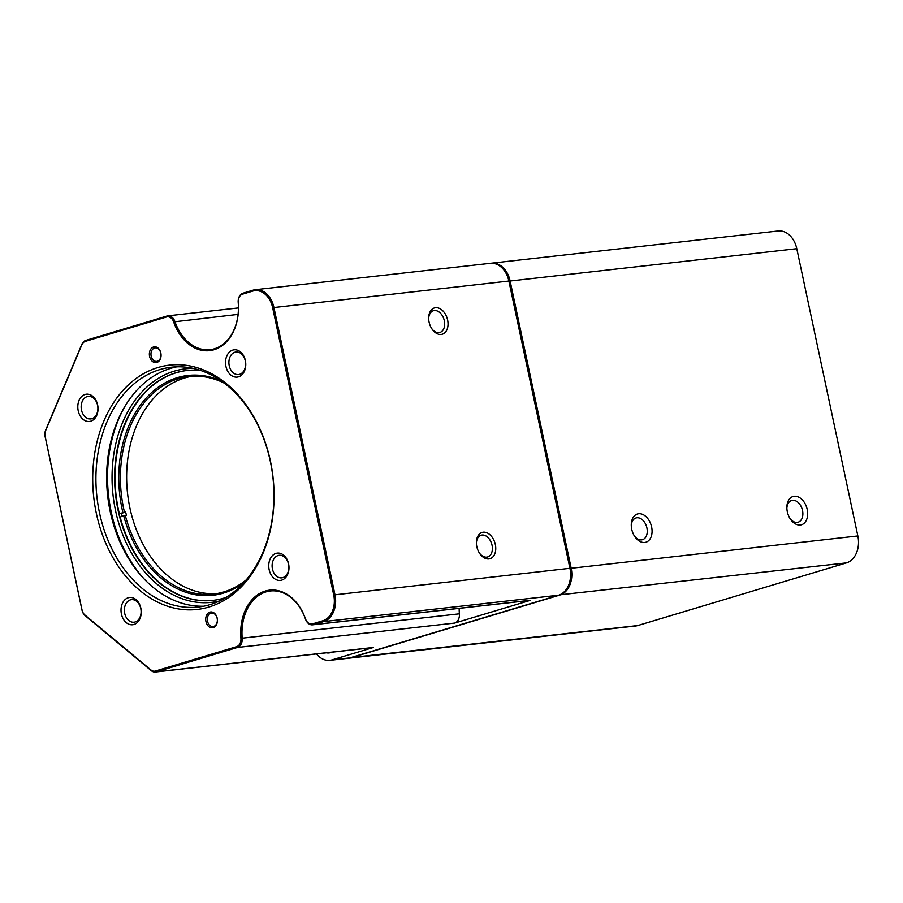 <?xml version="1.0" encoding="UTF-8"?>
<svg xmlns="http://www.w3.org/2000/svg" width="903" height="903" viewBox="0 0 903 903"><rect width="100%" height="100%" fill="white"/><g stroke="black" fill="none" stroke-linecap="round" stroke-linejoin="round"><path stroke-width="1.35" d="M316.479 653.93A22.677 16.638 -96.4 0 0 329.877 660.341L347.644 658.343A22.677 16.638 -96.4 0 0 349.811 657.903L558.573 595.212A22.677 16.638 -96.4 0 0 569.928 568.292L508.874 281.036A22.677 16.638 -96.4 0 0 490.284 263.315L255.323 289.705A22.677 16.638 83.6 0 1 273.914 307.426L334.968 594.682A22.677 16.638 83.6 0 1 323.601 621.603L313.431 624.65A9.075 6.66 83.6 0 1 312.562 624.831A9.075 6.66 83.6 0 1 305.53 619.187A45.364 33.287 -96.4 0 0 270.369 590.98A45.364 33.287 -96.4 0 0 266.035 591.871A45.364 33.287 -96.4 0 0 242.196 638.207A9.075 6.66 83.6 0 1 237.433 647.474L156.275 671.843A9.075 6.66 83.6 0 1 155.406 672.024A9.075 6.66 83.6 0 1 151.185 670.624L85.187 615.688A9.075 6.66 83.6 0 1 81.97 610.01L45.15 436.77A9.075 6.66 83.6 0 1 45.703 429.952L81.834 344.348A9.075 6.66 83.6 0 1 85.819 340.397L166.976 316.027A9.075 6.66 83.6 0 1 167.845 315.847A9.075 6.66 83.6 0 1 174.877 321.491A45.364 33.287 -96.4 0 0 210.038 349.698A45.364 33.287 -96.4 0 0 238.211 302.471A9.075 6.66 83.6 0 1 242.975 293.204L253.156 290.145A22.677 16.638 83.6 0 1 255.323 289.705M490.893 263.258A22.677 16.638 83.6 0 1 491.503 263.179A22.677 16.638 83.6 0 1 510.093 280.889L571.159 568.145A22.677 16.638 83.6 0 1 559.792 595.066L351.03 657.756A22.677 16.638 83.6 0 1 348.874 658.208A22.677 16.638 83.6 0 1 348.253 658.253M329.877 660.341A22.677 16.638 -96.4 0 0 332.044 659.89L373.47 647.451A9.075 6.66 83.6 0 1 372.612 647.632L155.406 672.024M81.812 344.912L45.681 430.505A8.161 5.994 -96.4 0 0 45.184 436.646L82.004 609.886A8.161 5.994 -96.4 0 0 84.893 614.999L150.891 669.936A8.161 5.994 -96.4 0 0 155.474 671.031L236.631 646.661A8.161 5.994 -96.4 0 0 240.92 638.319A46.267 33.953 83.6 0 1 265.234 591.059A46.267 33.953 83.6 0 1 305.519 618.916A8.161 5.994 -96.4 0 0 312.63 623.838L322.8 620.779A21.774 15.972 -96.4 0 0 333.715 594.942L272.65 307.686A21.774 15.972 -96.4 0 0 252.727 291.105L242.557 294.152A8.161 5.994 -96.4 0 0 238.268 302.494A46.267 33.953 83.6 0 1 213.943 349.766A46.267 33.953 83.6 0 1 173.658 321.897A8.161 5.994 -96.4 0 0 166.547 316.976L85.401 341.345A8.161 5.994 -96.4 0 0 81.812 344.912L81.834 344.348M157.935 367.521A122.932 90.198 83.6 0 1 270.426 461.151A122.932 90.198 83.6 0 1 208.841 607.053A122.932 90.198 83.6 0 1 96.35 513.423A122.932 90.198 83.6 0 1 157.935 367.521M209.925 612.132A7.935 5.824 -96.4 0 0 205.952 621.557A7.935 5.824 -96.4 0 0 213.21 627.596A7.935 5.824 -96.4 0 0 217.194 618.183A7.935 5.824 -96.4 0 0 209.925 612.132M153.566 346.978A7.935 5.824 -96.4 0 0 149.582 356.392A7.935 5.824 -96.4 0 0 156.851 362.442A7.935 5.824 -96.4 0 0 160.824 353.017A7.935 5.824 -96.4 0 0 153.566 346.978M128.282 597.741A13.726 10.068 -96.4 0 0 121.408 614.029A13.726 10.068 -96.4 0 0 133.96 624.481A13.726 10.068 -96.4 0 0 140.834 608.193A13.726 10.068 -96.4 0 0 128.282 597.741M85.074 394.453A13.726 10.068 -96.4 0 0 78.2 410.741A13.726 10.068 -96.4 0 0 90.751 421.193A13.726 10.068 -96.4 0 0 97.626 404.905A13.726 10.068 -96.4 0 0 85.074 394.453M232.805 350.093A13.726 10.068 -96.4 0 0 225.931 366.381A13.726 10.068 -96.4 0 0 238.494 376.833A13.726 10.068 -96.4 0 0 245.368 360.545A13.726 10.068 -96.4 0 0 232.805 350.093M276.025 553.381A13.726 10.068 -96.4 0 0 269.15 569.669A13.726 10.068 -96.4 0 0 281.702 580.121A13.726 10.068 -96.4 0 0 288.576 563.833A13.726 10.068 -96.4 0 0 276.025 553.381M282.82 577.615A11.344 8.319 -96.4 0 0 288.633 564.894A11.344 8.319 -96.4 0 0 279.208 555.3A11.344 8.319 -96.4 0 0 278.124 555.526A11.344 8.319 -96.4 0 0 272.3 568.247A11.344 8.319 -96.4 0 0 281.736 577.841A11.344 8.319 -96.4 0 0 282.82 577.615M239.611 374.327A11.344 8.319 -96.4 0 0 245.424 361.606A11.344 8.319 -96.4 0 0 235.988 352.012A11.344 8.319 -96.4 0 0 234.915 352.226A11.344 8.319 -96.4 0 0 229.091 364.947A11.344 8.319 -96.4 0 0 238.527 374.553A11.344 8.319 -96.4 0 0 239.611 374.327M91.869 418.699A11.344 8.319 -96.4 0 0 97.693 405.966A11.344 8.319 -96.4 0 0 88.257 396.372A11.344 8.319 -96.4 0 0 87.173 396.598A11.344 8.319 -96.4 0 0 81.349 409.319A11.344 8.319 -96.4 0 0 90.785 418.913A11.344 8.319 -96.4 0 0 91.869 418.699M135.078 621.986A11.344 8.319 -96.4 0 0 140.902 609.265A11.344 8.319 -96.4 0 0 131.466 599.66A11.344 8.319 -96.4 0 0 130.382 599.885A11.344 8.319 -96.4 0 0 124.569 612.606A11.344 8.319 -96.4 0 0 133.994 622.201A11.344 8.319 -96.4 0 0 135.078 621.986M157.382 361.245A6.806 4.989 -96.4 0 0 160.869 353.615A6.806 4.989 -96.4 0 0 155.214 347.858A6.806 4.989 -96.4 0 0 154.56 347.994A6.806 4.989 -96.4 0 0 151.072 355.624A6.806 4.989 -96.4 0 0 156.727 361.381A6.806 4.989 -96.4 0 0 157.382 361.245M213.74 626.411A6.806 4.989 -96.4 0 0 217.239 618.781A6.806 4.989 -96.4 0 0 211.573 613.024A6.806 4.989 -96.4 0 0 210.93 613.148A6.806 4.989 -96.4 0 0 207.43 620.79A6.806 4.989 -96.4 0 0 213.097 626.547A6.806 4.989 -96.4 0 0 213.74 626.411M209.902 604.671A120.663 88.539 -96.4 0 0 271.814 469.312A120.663 88.539 -96.4 0 0 171.446 367.205A120.663 88.539 -96.4 0 0 159.933 369.564A120.663 88.539 -96.4 0 0 98.021 504.924A120.663 88.539 -96.4 0 0 198.389 607.03A120.663 88.539 -96.4 0 0 209.902 604.671M203.728 606.206A120.663 88.539 83.6 0 1 108.191 500.081A120.663 88.539 83.6 0 1 170.656 368.356A120.663 88.539 83.6 0 1 176.83 366.821M459.164 608.362A45.364 33.287 -96.4 0 0 459.39 613.814A9.075 6.66 83.6 0 1 454.627 623.081L237.433 647.474L236.631 646.661M326.412 652.824A15.238 11.186 -96.4 0 0 330.509 652.643A15.238 11.186 -96.4 0 0 331.593 652.237M348.874 658.208L635.565 626.005A22.677 16.638 -96.4 0 0 637.732 625.565L846.483 562.874A22.677 16.638 -96.4 0 0 857.85 535.953L796.796 248.697A22.677 16.638 -96.4 0 0 778.205 230.976L491.503 263.179M495.341 544.543A13.726 9.244 73.3 0 0 484.663 532.206A13.726 9.244 73.3 0 0 476.378 542.579A13.726 9.244 73.3 0 0 476.807 546.62A13.726 9.244 73.3 0 0 479.64 553.415A13.726 9.244 73.3 0 0 491.311 558.167A13.726 9.244 73.3 0 0 495.341 544.543M447.617 320.034A13.726 9.244 73.3 0 0 436.939 307.709A13.726 9.244 73.3 0 0 428.665 318.082A13.726 9.244 73.3 0 0 429.094 322.123A13.726 9.244 73.3 0 0 431.916 328.918A13.726 9.244 73.3 0 0 443.587 333.67A13.726 9.244 73.3 0 0 447.617 320.034M431.623 328.466A11.344 7.642 73.3 0 0 439.93 332.451A11.344 7.642 73.3 0 0 444.321 320.723A11.344 7.642 73.3 0 0 433.406 310.722A11.344 7.642 73.3 0 0 428.665 318.624M479.346 552.963A11.344 7.642 73.3 0 0 487.654 556.948A11.344 7.642 73.3 0 0 492.045 545.231A11.344 7.642 73.3 0 0 481.13 535.219A11.344 7.642 73.3 0 0 476.389 543.121M312.63 623.838L313.431 624.65L530.625 600.258L454.627 623.081M631.716 529.226A14.741 9.933 73.3 0 0 634.753 536.529A14.741 9.933 73.3 0 0 647.304 541.631A14.741 9.933 73.3 0 0 651.627 526.991A14.741 9.933 73.3 0 0 640.159 513.739A14.741 9.933 73.3 0 0 631.265 524.88A14.741 9.933 73.3 0 0 631.716 529.226M787.314 511.741A14.741 9.933 73.3 0 0 790.362 519.056A14.741 9.933 73.3 0 0 802.902 524.158A14.741 9.933 73.3 0 0 807.226 509.506A14.741 9.933 73.3 0 0 795.757 496.255A14.741 9.933 73.3 0 0 786.863 507.407A14.741 9.933 73.3 0 0 787.314 511.741M789.933 518.39A11.344 7.642 73.3 0 0 798.128 522.216A11.344 7.642 73.3 0 0 802.519 510.488A11.344 7.642 73.3 0 0 791.604 500.488A11.344 7.642 73.3 0 0 786.874 508.197M634.335 535.863A11.344 7.642 73.3 0 0 642.53 539.689A11.344 7.642 73.3 0 0 646.92 527.962A11.344 7.642 73.3 0 0 636.005 517.961A11.344 7.642 73.3 0 0 631.276 525.67M530.625 600.258A9.075 6.66 83.6 0 1 529.768 600.439L312.562 624.831M144.367 579.195A123.621 90.706 83.6 0 1 124.953 406.327M219.463 600.992A117.492 86.214 83.6 0 1 115.02 508.096A117.492 86.214 83.6 0 1 174.369 371.11A117.492 86.214 83.6 0 1 193.332 368.413M200.568 370.422A115.674 84.882 -96.4 0 0 187.011 370.478A115.674 84.882 -96.4 0 0 175.972 372.736A115.674 84.882 -96.4 0 0 116.622 502.497A115.674 84.882 -96.4 0 0 212.837 600.382A115.674 84.882 -96.4 0 0 223.876 598.125A115.674 84.882 -96.4 0 0 226.055 597.425M187.237 370.444A115.674 84.882 -96.4 0 0 176.424 372.691A115.674 84.882 -96.4 0 0 119.32 513.717L121.273 513.502A115.674 84.882 -96.4 0 0 121.984 516.369M243.945 582.503A110.617 81.157 83.6 0 1 123.688 515.737L120.155 517.047A115.674 84.882 -96.4 0 0 213.063 600.36M123.688 515.737L126.431 515.218A109.466 80.322 -96.4 0 1 125.596 511.888L121.273 513.502M125.596 511.888L119.32 513.717M122.853 512.407A110.617 81.157 83.6 0 1 173.715 378.876A110.617 81.157 83.6 0 1 221.314 381.01M224.215 383.109A109.466 80.322 -96.4 0 0 188.93 376.517A109.466 80.322 -96.4 0 0 174.764 379.903A109.466 80.322 -96.4 0 0 124.433 512.024M125.269 515.353A109.466 80.322 -96.4 0 0 213.368 594.072A109.466 80.322 -96.4 0 0 227.533 590.686A109.466 80.322 -96.4 0 0 246.305 579.805M216.472 593.643A109.466 80.322 83.6 0 1 128.632 501.255A109.466 80.322 83.6 0 1 180.995 379.204A109.466 80.322 83.6 0 1 192.057 376.246M350.861 657.587L637.732 625.565M332.044 659.89L349.811 657.903M240.92 638.319L459.39 613.814M150.891 669.936L151.185 670.624M84.893 614.999L85.187 615.688M155.474 671.031L156.275 671.843L373.47 647.451M238.076 314.391L173.658 321.897M253.156 290.145L252.727 291.105M508.874 281.036L272.65 307.686M333.715 594.942L569.928 568.292M796.796 248.697L508.897 281.149M322.8 620.779L323.601 621.603L558.573 595.212M569.951 568.405L857.85 535.953M559.578 594.851L846.483 562.874M242.975 293.204L242.557 294.152M166.976 316.027L166.547 316.976M85.819 340.397L85.401 341.345M238.437 307.923L167.845 315.847"/></g></svg>
